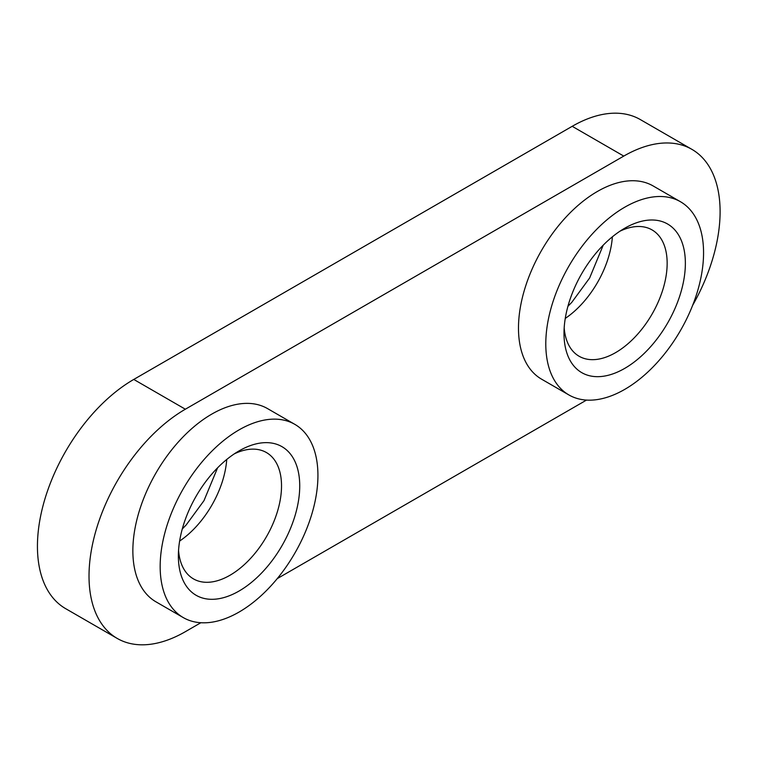 <?xml version="1.0" encoding="UTF-8"?>
<svg xmlns="http://www.w3.org/2000/svg" width="758" height="758" viewBox="0 0 758 758"><rect width="100%" height="100%" fill="white"/><g stroke="black" fill="none" stroke-linecap="round" stroke-linejoin="round"><path stroke-width="1.14" d="M624.677 228.262L624.677 228.262A85.815 49.545 -60 0 1 685.365 263.301A85.815 49.545 -60 0 1 624.677 368.407A85.815 49.545 -60 0 1 563.999 333.368A85.815 49.545 -60 0 1 624.677 228.262L624.677 228.262M564.179 327.797A72.948 42.116 120 0 0 579.103 356.251A72.948 42.116 120 0 0 615.581 352.641A72.948 42.116 120 0 0 663.231 288.362A72.948 42.116 120 0 0 652.051 229.911A72.948 42.116 120 0 0 619.94 231.209M239.045 450.906L239.054 450.906A85.815 49.545 -60 0 1 299.732 485.944A85.815 49.545 -60 0 1 239.054 591.041A85.815 49.545 -60 0 1 178.367 556.012A85.815 49.545 -60 0 1 239.045 450.906A85.815 49.545 -60 0 1 239.054 450.906M178.556 550.431A72.948 42.116 120 0 0 193.48 578.894A72.948 42.116 120 0 0 229.949 575.275A72.948 42.116 120 0 0 277.599 510.996A72.948 42.116 120 0 0 266.418 452.545A72.948 42.116 120 0 0 234.317 453.853M239.054 429.89A111.559 64.411 120 0 0 166.173 528.193A111.559 64.411 120 0 0 183.265 617.59A111.559 64.411 120 0 0 239.054 612.066A111.559 64.411 120 0 0 311.926 513.753A111.559 64.411 120 0 0 294.834 424.357A111.559 64.411 120 0 0 239.054 429.89M294.834 424.357L267.527 408.59A111.559 64.411 120 0 0 211.747 414.124A111.559 64.411 120 0 0 138.866 512.427A111.559 64.411 120 0 0 155.958 601.824L183.265 617.59M624.677 207.247A111.559 64.411 120 0 0 551.796 305.55A111.559 64.411 120 0 0 568.898 394.946A111.559 64.411 120 0 0 624.677 389.423A111.559 64.411 120 0 0 697.559 291.119A111.559 64.411 120 0 0 680.457 201.723A111.559 64.411 120 0 0 624.677 207.247M680.457 201.723L653.15 185.956A111.559 64.411 120 0 0 597.37 191.48A111.559 64.411 120 0 0 524.489 289.783A111.559 64.411 120 0 0 541.591 379.18L568.898 394.946M692.651 305.322A136.232 78.652 120 0 0 691.883 149.345A136.232 78.652 120 0 0 623.768 156.091L185.35 409.216A136.232 78.652 120 0 0 96.351 529.264A136.232 78.652 120 0 0 117.234 638.435A136.232 78.652 120 0 0 185.35 631.689L200.861 622.725M277.239 578.629L586.493 400.091M691.883 149.345L640.311 119.565A136.232 78.652 120 0 0 572.195 126.311L133.768 379.436A136.232 78.652 120 0 0 44.769 499.484A136.232 78.652 120 0 0 65.652 608.655L117.234 638.435M612.369 236.837A72.948 42.116 -60 0 1 565.26 318.417M226.737 459.471A72.948 42.116 -60 0 1 179.627 541.06M185.35 409.216L133.768 379.436M623.768 156.091L572.195 126.311M182.29 528.961L186.155 524.981L203.987 500.65L217.584 467.828M567.922 306.317L571.788 302.338L589.62 278.015L603.216 245.185"/></g></svg>
